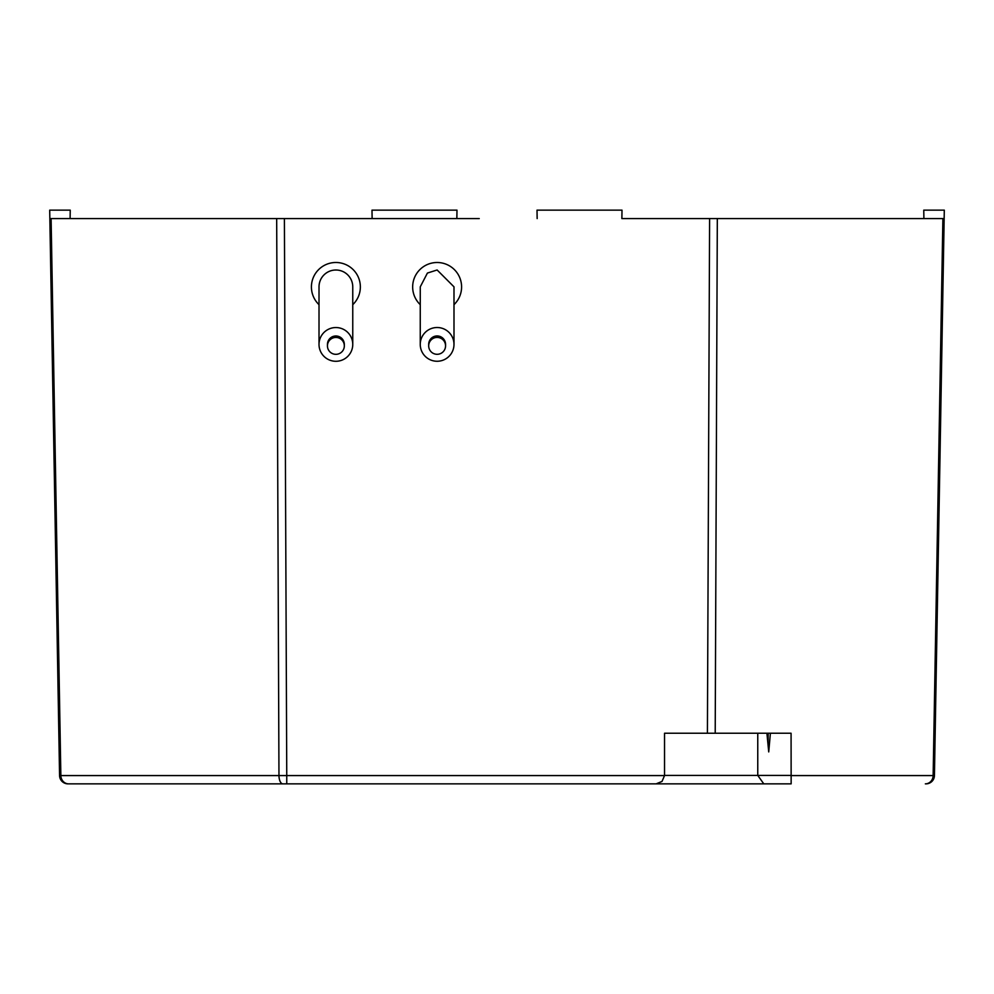 <?xml version="1.0" encoding="UTF-8"?>
<svg xmlns="http://www.w3.org/2000/svg" width="994" height="994" viewBox="0 0 994 994"><rect width="100%" height="100%" fill="white"/><g stroke="black" fill="none" stroke-linecap="round" stroke-linejoin="round"><path stroke-width="1.49" d="M286.757 783.856L282.868 783.856A8.437 3.901 90 0 1 278.966 775.568L286.757 775.568L286.757 783.856L656.102 783.856L662.016 781.433L664.539 775.568L286.757 775.568L284.396 218.581L49.849 218.581L51.104 218.581L60.858 775.568L278.966 775.568L276.68 218.581L479.232 218.581M537.158 218.581L537.008 210.144L622.008 210.144L621.871 218.581L671.211 218.581M790.553 775.568L933.142 775.568L942.896 218.581L944.151 218.581L709.604 218.581L717.32 218.581L715.208 733.237L791.075 733.237L791.149 783.856L656.102 783.856M621.871 218.581L709.604 218.581L707.417 733.237L664.539 733.237L664.539 775.419L757.763 775.419L763.79 783.856M766.908 733.237L768.735 751.911L770.4 733.237M768.188 733.237L768.051 744.866M715.208 733.237L707.417 733.237M757.763 733.237L757.763 775.419L790.553 775.419M282.868 783.856L68.002 783.856A8.437 8.437 0 0 1 59.565 775.568L49.7 210.144L70.239 210.144L70.102 218.581M57.627 664.166L59.565 775.568L60.858 775.568A8.437 7.79 90 0 0 68.648 783.856L791.149 783.856M923.898 218.581L923.761 210.144L944.3 210.144L934.435 775.568A8.437 8.437 0 0 1 925.998 783.856L925.352 783.856A8.437 7.79 -90 0 0 933.142 775.568L934.435 775.568L936.373 664.166M456.842 218.581L456.991 210.144L371.992 210.144L372.129 218.581M319.012 344.421L319.012 286.881A16.873 16.873 0 0 1 335.885 270.008A16.873 16.873 0 0 1 352.758 286.881L352.758 344.421A16.873 16.873 0 0 1 335.885 361.282A16.873 16.873 0 0 1 319.012 344.421A16.873 16.873 0 0 1 343.402 329.312A16.873 16.873 0 0 1 352.758 344.421M453.997 344.384L453.997 286.844L437.124 269.983L427.408 273.064L420.263 286.844L420.251 344.384A16.873 16.873 0 0 1 442.678 328.455A16.873 16.873 0 0 1 437.124 361.257A16.873 16.873 0 0 1 420.251 344.384M439.907 337.898A8.437 8.437 0 0 1 437.124 354.299A8.437 8.437 0 0 1 429.159 343.079A8.437 8.437 0 0 1 439.907 337.898M428.687 345.862L428.687 344.384A8.437 8.437 0 0 1 438.54 336.071A8.437 8.437 0 0 1 445.56 344.384L445.56 345.862M339.65 338.333A8.437 8.437 0 0 1 335.885 354.324A8.437 8.437 0 0 1 328.331 342.122A8.437 8.437 0 0 1 339.65 338.333M327.448 345.887L327.448 344.421A8.437 8.437 0 0 1 337.811 336.208A8.437 8.437 0 0 1 344.322 344.421L344.322 345.887M453.997 304.661A24.465 24.452 180 0 0 437.124 262.503A24.465 24.452 180 0 0 420.251 304.661M352.758 304.673A24.465 24.465 180 0 0 335.885 262.491A24.465 24.465 180 0 0 319.012 304.673M59.565 775.568A8.437 8.437 0 0 0 68.002 783.856M925.998 783.856A8.437 8.437 0 0 0 934.435 775.568"/></g></svg>

